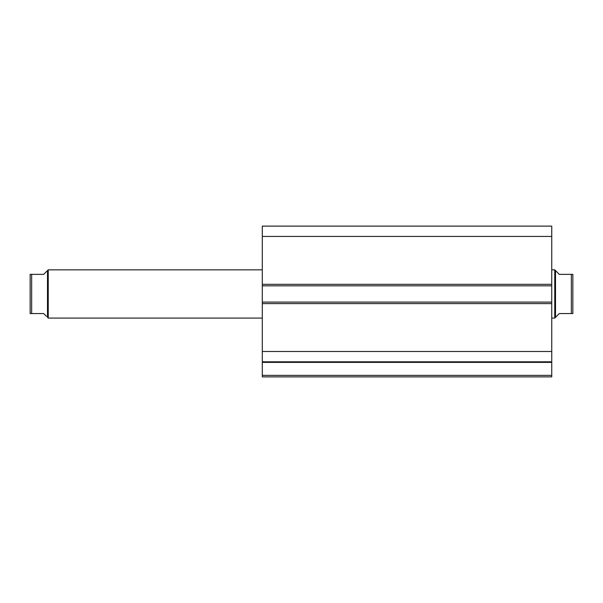 <?xml version="1.0" encoding="UTF-8"?>
<svg xmlns="http://www.w3.org/2000/svg" width="603" height="603" viewBox="0 0 603 603"><rect width="100%" height="100%" fill="white"/><g stroke="black" fill="none" stroke-linecap="round" stroke-linejoin="round"><path stroke-width="0.9" d="M262.305 361.89L262.305 362.373L551.745 362.373L551.745 375.368L262.305 375.368L551.745 375.368L551.745 362.373L262.305 362.373L262.305 376.875L551.745 376.875L551.745 375.368L551.745 376.875L262.305 376.875L262.305 361.8L551.745 361.8L551.745 226.125L262.305 226.125L262.305 236.436L262.305 226.125L551.745 226.125L551.745 284.315L262.305 284.315L262.305 236.436L551.745 236.436L262.305 236.436L262.305 285.822L262.305 284.315L551.745 284.315L551.745 302.103L262.305 302.103L262.305 285.822L551.745 285.822L262.305 285.822L262.305 303.611L262.305 302.103L551.745 302.103L551.745 351.489L262.305 351.489L262.305 303.611L551.745 303.611L262.305 303.611L262.305 361.8L262.305 351.489L551.745 351.489L551.745 361.89M262.305 361.8L551.745 361.8M48.24 318.083L47.486 317.329L48.24 318.083L262.305 318.083L48.24 318.083L48.24 269.843L262.305 269.843L48.24 269.843L48.24 318.083M46.521 271.561L48.24 269.843L47.486 270.596L47.486 317.329L47.486 270.596L43.718 274.365L46.521 271.561L43.718 274.365L31.658 274.365L31.658 313.56L43.718 313.56L46.521 316.364L43.718 313.56L30.15 313.56L30.15 274.365L30.15 313.56M554.76 318.083L555.514 317.329L555.514 270.596L554.76 269.843L554.76 318.083L554.76 269.843L551.745 269.843L554.76 269.843L555.514 270.596L555.514 317.329L554.76 318.083L551.745 318.083L554.76 318.083M556.479 271.561L559.283 274.365L555.514 270.596L559.283 274.365L571.342 274.365L559.283 274.365M555.514 317.329L559.283 313.56L555.514 317.329M571.342 313.56L571.342 274.365L571.787 274.365L571.342 274.365L571.342 313.56L559.283 313.56L571.342 313.56M572.85 313.56L572.85 274.365L571.787 274.365L572.85 274.365L572.85 313.56L571.787 313.56M559.283 313.56L556.479 316.364M572.79 313.56L572.141 313.56L572.79 313.56M572.579 274.365L571.342 274.365M46.521 316.364L43.718 313.56M43.718 274.365L30.421 274.365M31.213 313.56L30.21 313.56L31.658 313.56L31.658 274.365"/></g></svg>
